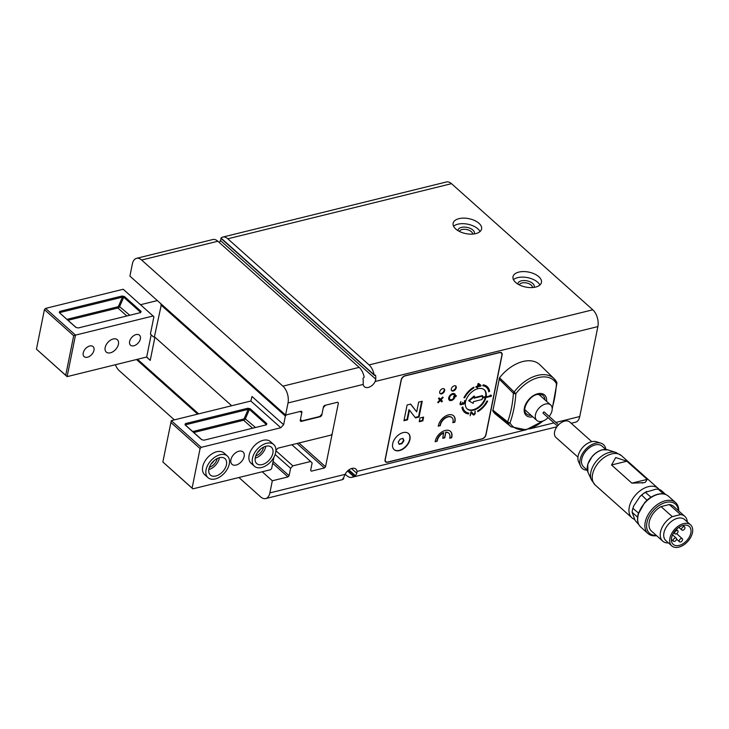 <?xml version="1.0" encoding="UTF-8"?>
<svg xmlns="http://www.w3.org/2000/svg" width="729" height="729" viewBox="0 0 729 729"><rect width="100%" height="100%" fill="white"/><g stroke="black" fill="none" stroke-linecap="round" stroke-linejoin="round"><path stroke-width="1.09" d="M288.019 402.946L363.233 384.411L363.188 382.288A12.448 7.071 76.2 0 0 362.996 378.442L364.163 377.157A12.448 7.071 76.2 0 0 359.151 367.37L217.862 241.244A12.448 7.071 76.2 0 0 212.786 239.54L136.569 258.321A12.448 7.071 -103.8 0 0 132.359 263.989L129.917 276.1L285.577 415.056L288.019 402.946A12.448 7.071 -103.8 0 0 282.925 386.16L141.636 260.025A12.448 7.071 -103.8 0 0 136.569 258.321M363.233 384.411A7.882 4.994 131.8 0 0 364.382 386.744A7.882 4.994 131.8 0 0 375.189 381.467L375.781 379.18A12.448 7.071 -103.8 0 0 375.59 375.344L374.105 374.706A12.448 7.071 -103.8 0 0 369.093 364.928L227.803 238.793A12.448 7.071 -103.8 0 0 222.728 237.089A12.448 7.071 -103.8 0 0 220.978 238.009L374.934 375.508M571.181 423.276L575.536 422.209A12.448 7.071 -103.8 0 0 579.746 416.532L597.88 326.592A12.448 7.071 -103.8 0 0 592.795 309.798L451.497 183.672A12.448 7.071 -103.8 0 0 446.43 181.968L222.728 237.089M221.361 238.711A12.448 7.071 -103.8 0 0 220.413 240.488L219.529 242.511A7.882 4.994 131.8 0 1 219.447 242.666M238.93 477.504L260.608 496.859A12.448 7.071 -103.8 0 0 265.675 498.563A12.448 7.071 -103.8 0 0 269.885 492.895L345.099 474.36L344.216 476.383A12.448 7.071 76.2 0 1 342.767 478.771L343.131 478.333M345.099 474.36A7.882 4.994 -48.2 0 1 355.907 469.084A7.882 4.994 -48.2 0 1 357.046 471.417L525.536 429.891M345.182 474.205L346.767 475.627A12.448 7.071 -103.8 0 0 351.843 477.331A12.448 7.071 -103.8 0 0 353.592 476.411L355.36 475.663A12.448 7.071 -103.8 0 0 356.809 473.276L357.046 471.417M343.651 478.862L343.651 478.862A12.448 7.071 76.2 0 1 341.901 479.782L265.675 498.563M355.36 475.663L348.881 469.877M556.446 381.796A32.295 20.448 131.8 0 0 554.049 378.615L539.934 364.819A33.179 21.013 131.8 0 0 499.538 377.786L515.877 393.706A100.538 57.126 76.2 0 1 509.99 422.875A2.078 1.567 151.3 0 1 507.794 422.82L492.84 410.992A33.179 21.013 131.8 0 0 495.756 414.309L511.056 426.775L526.037 429.809L543.324 420.897M492.84 410.992L499.538 377.786M269.885 492.895L272.318 480.785L287.955 476.93L289.094 475.727L290.589 468.282L292.858 465.858L310.654 461.475L312.13 462.97L310.636 470.415L311.374 471.162L324.414 467.954L325.544 466.742L338.402 402.973L337.664 402.226L324.624 405.433L323.494 406.645L321.99 414.09L319.721 416.505L301.924 420.888L300.448 419.394L301.952 411.949L301.205 411.202L285.577 415.056M502.09 354.968L485.979 434.876A3.937 2.497 -48.2 0 1 482.161 438.94L387.546 462.25A3.937 2.497 -48.2 0 1 385.586 461.904A3.937 2.497 -48.2 0 1 385.067 459.744L401.178 379.827A3.937 2.497 -48.2 0 1 404.987 375.772L499.602 352.453A3.937 2.497 -48.2 0 1 501.561 352.8A3.937 2.497 -48.2 0 1 502.09 354.968L501.926 354.813M492.713 410.035L507.657 421.872A98.524 55.987 -103.8 0 0 513.416 393.277L498.991 378.907M552.208 408.914L556.91 383.217A2.078 0.847 -175.9 0 1 556.455 383.7A2.078 1.567 -28.7 0 0 556.664 382.078L554.049 378.615A32.295 20.448 131.8 0 0 513.954 392.266A2.078 1.248 -45 0 0 513.416 393.277A2.078 0.847 4.1 0 0 515.877 393.706A30.837 19.528 131.8 0 1 556.455 383.7A100.538 57.126 -103.8 0 1 552.163 408.076M301.952 411.949L301.132 411.22M301.924 420.888L300.421 419.539M325.544 466.742L298.945 442.995M324.414 467.954L296.995 443.478M310.654 461.475L291.892 444.736M292.858 465.858L275.908 450.732M290.589 468.282L275.143 454.495M289.094 475.727L273.074 461.43M287.955 476.93L272.701 463.307M272.318 480.785L262.221 471.772M197.65 414.127L136.496 359.534M518.848 272.099A14.516 7.627 11.4 0 0 512.997 276.71A14.516 7.627 11.4 0 0 525.718 287.062A14.516 7.627 11.4 0 0 541.456 282.451A14.516 7.627 11.4 0 0 534.403 273.922A14.516 7.627 11.4 0 0 518.848 272.099M458.978 218.654A14.516 7.627 11.4 0 0 453.128 223.265A14.516 7.627 11.4 0 0 465.849 233.617A14.516 7.627 11.4 0 0 481.587 229.006A14.516 7.627 11.4 0 0 474.533 220.477A14.516 7.627 11.4 0 0 458.978 218.654M480.019 231.576A14.516 7.627 11.4 0 0 457.858 224.195A14.516 7.627 11.4 0 0 453.575 226.236M474.151 233.927A8.292 4.356 11.4 0 0 470.861 228.687A8.292 4.356 11.4 0 0 461.448 227.393A8.292 4.356 11.4 0 0 458.067 230.683M472.602 234.1A6.725 3.536 11.4 0 0 469.121 230.282A6.725 3.536 11.4 0 0 462.095 229.517A6.725 3.536 11.4 0 0 459.443 231.439M115.392 364.737A12.448 7.071 -103.8 0 0 119.31 370.724L174.359 419.868M532.471 287.545A6.725 3.536 11.4 0 0 528.99 283.727A6.725 3.536 11.4 0 0 521.964 282.961A6.725 3.536 11.4 0 0 519.312 284.884M534.02 287.372A8.292 4.356 11.4 0 0 530.721 282.132A8.292 4.356 11.4 0 0 521.317 280.838A8.292 4.356 11.4 0 0 517.936 284.128M539.888 285.021A14.516 7.627 11.4 0 0 517.727 277.64A14.516 7.627 11.4 0 0 513.444 279.681M385.322 461.603A3.937 2.497 131.8 0 0 386.078 461.803M501.516 353.31A3.937 2.497 131.8 0 0 501.233 352.572M631.888 483.154L643.862 482.671L645.356 482.297L647.206 479.381L626.849 461.211L615.723 457.548L611.54 464.984L631.888 483.154L647.206 479.381M668.375 542.841L666.98 542.923A16.594 10.507 131.8 0 1 662.725 541.137L651.471 531.095A16.594 10.507 131.8 0 1 661.03 506.591L672.284 516.633A16.594 10.507 131.8 0 0 662.725 541.137M690.591 524.871L684.604 519.522A14.106 8.93 131.8 0 0 677.587 518.283A14.106 8.93 131.8 0 0 665.586 528.343A14.106 8.93 131.8 0 0 665.823 540.563L671.81 545.912A14.106 8.93 131.8 0 0 687.857 541.337A14.106 8.93 131.8 0 0 690.591 524.871A14.106 8.93 131.8 0 0 683.574 523.622A14.106 8.93 131.8 0 0 671.573 533.683A14.106 8.93 131.8 0 0 671.81 545.912M687.292 521.928A16.594 10.507 131.8 0 0 684.823 516.387A16.594 10.507 131.8 0 0 680.567 514.592L672.284 516.633M684.823 516.387L673.569 506.336A16.594 10.507 131.8 0 0 669.313 504.55L680.567 514.592M669.313 504.55L661.03 506.591M678.407 510.655A19.492 12.347 131.8 0 0 665.796 502.454A19.492 12.347 131.8 0 0 647.334 520.962A19.492 12.347 131.8 0 0 656.31 535.405M678.726 510.947A20.74 13.131 131.8 0 0 675.61 502.6A20.74 13.131 131.8 0 0 665.285 500.777A20.74 13.131 131.8 0 0 647.644 515.567A20.74 13.131 131.8 0 0 647.99 533.546A20.74 13.131 131.8 0 0 656.629 535.697M665.814 494.563L661.075 490.335A20.321 12.867 131.8 0 0 658.196 489.168L655.781 489.214L645.338 492.33A20.321 12.867 131.8 0 0 641.666 495.109L639.871 496.668L633.738 505.908L632.9 508.313A20.321 12.867 131.8 0 0 632.107 512.259L635.096 520.36L638.896 524.716M645.338 492.33L651.052 497.196M658.196 489.168L663.527 493.925M633.738 505.908A19.492 12.347 131.8 0 0 633.155 507.521L632.9 508.313L638.504 513.088M647.015 500.276L641.666 495.109M637.62 517.207L632.107 512.259M683.219 525.354A12.028 7.618 131.8 0 0 672.985 533.938A12.028 7.618 131.8 0 0 673.186 544.363A12.028 7.618 131.8 0 0 686.882 540.462A12.028 7.618 131.8 0 0 689.206 526.411A12.028 7.618 131.8 0 0 683.219 525.354M659.098 489.414A19.701 12.475 131.8 0 0 658.159 488.412A19.701 12.475 131.8 0 0 648.354 486.671A19.701 12.475 131.8 0 0 631.587 500.732A19.701 12.475 131.8 0 0 631.915 517.809A19.701 12.475 131.8 0 0 634.713 519.44M646.796 491.428A19.492 12.347 131.8 0 0 639.871 496.668M680.54 541.984A2.078 1.312 131.8 0 0 682.308 540.499A2.078 1.312 131.8 0 0 682.271 538.704A2.078 1.312 131.8 0 0 679.911 539.378A2.078 1.312 131.8 0 0 679.51 541.802A2.078 1.312 131.8 0 0 680.54 541.984M682.918 530.22A2.078 1.312 131.8 0 0 684.677 528.744A2.078 1.312 131.8 0 0 684.64 526.939A2.078 1.312 131.8 0 0 682.28 527.614A2.078 1.312 131.8 0 0 681.879 530.038A2.078 1.312 131.8 0 0 682.918 530.22M674.516 541.41A2.078 1.312 131.8 0 0 676.284 539.934A2.078 1.312 131.8 0 0 676.248 538.139A2.078 1.312 131.8 0 0 673.888 538.804A2.078 1.312 131.8 0 0 673.487 541.228A2.078 1.312 131.8 0 0 674.516 541.41M676.02 533.974A2.078 1.312 131.8 0 0 677.779 532.498A2.078 1.312 131.8 0 0 677.742 530.694A2.078 1.312 131.8 0 0 675.382 531.368A2.078 1.312 131.8 0 0 674.981 533.792A2.078 1.312 131.8 0 0 676.02 533.974M638.404 513.234A20.321 12.867 131.8 0 0 637.611 517.18M650.851 497.251A20.321 12.867 131.8 0 0 647.179 500.03M549.174 416.423A10.37 6.57 131.8 0 0 550.641 404.941A10.37 6.57 131.8 0 0 545.483 404.03A10.37 6.57 131.8 0 0 536.662 411.429A10.37 6.57 131.8 0 0 536.836 420.414A10.37 6.57 131.8 0 0 548.071 417.653M558.569 424.807L544.29 412.058A0.829 0.529 131.8 0 0 543.187 413.297L557.466 426.037M591.775 441.665L569.805 422.045A10.37 6.57 131.8 0 0 564.638 421.134A10.37 6.57 131.8 0 0 555.817 428.534A10.37 6.57 131.8 0 0 555.99 437.518L577.96 457.129M605.799 449.456A15.965 10.115 131.8 0 0 601.006 443.205L596.349 441.728A13.897 8.803 131.8 0 0 591.574 441.71A13.897 8.803 131.8 0 0 580.703 450.012A13.897 8.803 131.8 0 0 578.544 461.676L580.539 466.132A15.965 10.115 131.8 0 0 587.301 470.187L583.583 466.87A13.897 8.803 131.8 0 1 583.346 454.823A13.897 8.803 131.8 0 1 595.165 444.918A13.897 8.803 131.8 0 1 602.081 446.139L605.826 449.474M601.006 443.205A15.965 10.115 131.8 0 0 595.52 443.186A15.965 10.115 131.8 0 0 583.018 452.727A15.965 10.115 131.8 0 0 580.539 466.132M485.879 434.575L501.853 355.351A4.146 2.624 131.8 0 0 501.306 353.073A4.146 2.624 131.8 0 0 499.237 352.708L405.288 375.863A4.146 2.624 131.8 0 0 401.269 380.137L385.295 459.361A4.146 2.624 131.8 0 0 385.851 461.63A4.146 2.624 131.8 0 0 387.91 462.004L481.869 438.849A4.146 2.624 131.8 0 0 485.879 434.575M398.973 443.961L401.633 443.305L403.593 440.362L402.827 438.493M501.306 353.073L500.705 352.535A4.146 2.624 131.8 0 0 500.477 352.371M385.03 460.865A4.146 2.624 131.8 0 0 385.249 461.102L385.851 461.63M400.166 439.15L398.207 442.093L399.118 444.335L401.989 443.633L403.948 440.68L403.037 438.439L400.166 439.15M475.946 386.981L477.131 386.689L477.158 387.983L478.005 386.744L480.867 386.042L480.994 385.395L478.661 383.5L478.024 383.664L477.504 386.252L476.019 386.616L475.891 387.263L477.377 386.899M477.213 387.7L477.768 386.534L480.621 385.823L480.748 385.194M478.27 384.046L478.133 386.097L480.147 385.605L478.27 384.046L480.147 385.605M394.015 449.538A10.78 6.825 131.8 0 0 399.264 450.385A10.78 6.825 131.8 0 0 408.386 442.795A10.78 6.825 131.8 0 0 408.377 433.454M449.757 437.947L451.433 437.537A10.37 6.57 131.8 0 0 450.34 431.258M435.195 441.537L436.908 441.118A7.882 4.994 131.8 0 1 443.624 432.634L442.758 438.302L444.763 437.81L445.856 432.361L444.517 437.6L442.822 438.02M448.681 433.108A7.882 4.994 131.8 0 0 448.563 432.999A7.882 4.994 131.8 0 0 445.619 432.142M470.196 415.521L471.034 412.432L473.331 414.919L474.132 414.929L475.199 413.635L475.108 411.092L474.716 413.553L473.868 414.272L470.925 411.912L470.141 415.803L471.271 412.65M472.921 414.619L473.896 414.71L474.962 413.425L475.089 411.092M473.486 414.163L471.399 411.794M464.291 412.067A17.113 10.835 131.8 0 0 468.182 413.762L468.547 413.042M462.633 407.074A16.074 10.179 131.8 0 0 464.856 411.192A16.074 10.179 131.8 0 0 464.984 411.293M488.74 391.528L489.396 391.154A17.113 10.835 131.8 0 0 487.081 386.543M486.389 387.318A16.074 10.179 131.8 0 0 486.27 387.208A16.074 10.179 131.8 0 0 482.817 385.568M441.656 393.86A3.107 1.968 131.8 0 0 444.298 391.637A3.107 1.968 131.8 0 0 444.243 388.94A3.107 1.968 131.8 0 0 440.708 389.951A3.107 1.968 131.8 0 0 440.106 393.578A3.107 1.968 131.8 0 0 441.656 393.86M453.256 390.999A3.107 1.968 131.8 0 0 455.898 388.776A3.107 1.968 131.8 0 0 455.844 386.078A3.107 1.968 131.8 0 0 452.308 387.09A3.107 1.968 131.8 0 0 451.707 390.726A3.107 1.968 131.8 0 0 453.256 390.999M489.633 391.364A17.113 10.835 131.8 0 0 487.2 386.643A17.113 10.835 131.8 0 0 483.19 384.848L482.735 385.732A16.074 10.179 131.8 0 1 486.507 387.418A16.074 10.179 131.8 0 1 488.794 391.856L489.396 391.154M464.665 397.797A16.074 10.179 131.8 0 1 473.95 387.901L473.832 387.154A17.113 10.835 131.8 0 0 463.945 397.697L464.419 397.587A16.074 10.179 131.8 0 1 473.713 387.682L473.64 387.263M454.413 395.154L455.343 394.918A4.146 2.624 131.8 0 0 454.796 393.961A4.146 2.624 131.8 0 0 450.066 395.3A4.146 2.624 131.8 0 0 449.264 400.148A4.146 2.624 131.8 0 0 454.787 397.688L453.857 397.916A3.107 1.968 131.8 0 1 449.957 399.374A3.107 1.968 131.8 0 1 450.558 395.738A3.107 1.968 131.8 0 1 454.103 394.735A3.107 1.968 131.8 0 1 454.413 395.154M416.696 411.867L410.682 404.103L407.11 404.978L403.93 420.742L407.502 419.858L409.461 410.126L415.484 417.89L419.057 417.015L422.228 401.26L418.665 402.135L416.696 411.867L410.555 404.13M443.141 397.496L442.685 397.032L440.553 399.301L439.168 397.897L438.457 398.654L439.842 400.057L437.719 402.317L438.175 402.791L440.307 400.522L441.692 401.925L442.403 401.169L441.018 399.765L443.141 397.496L442.667 397.041M482.498 397.433L486.143 396.54A12.858 8.147 131.8 0 0 484.366 389.824A12.858 8.147 131.8 0 0 469.731 393.988A12.858 8.147 131.8 0 0 467.243 409.005A12.858 8.147 131.8 0 0 477.777 408.331A12.858 8.147 131.8 0 0 486.006 397.232L482.361 398.125L482.079 399.51L473.495 401.624L473.148 403.356L469.175 401.05L474.543 396.439L474.196 398.171L482.78 396.047L482.498 397.433M456.263 395.601L453.775 396.212L453.602 397.077L456.09 396.467L456.263 395.601M464.637 400.522L464.245 402.982L463.398 403.702L462.851 402.399L461.876 403.921L460.518 404.258L460.919 401.542L459.972 403.72L460.263 404.786L461.703 404.631L462.386 403.748L463.69 404.249L465.211 401.561L464.637 400.522M490.936 395.063L490.088 395.273L490.699 395.738L486.58 396.758L486.443 397.405L491.419 396.184L490.936 395.063M487.665 401.132L486.945 401.023A16.074 10.179 131.8 0 1 477.659 410.928L477.777 411.666A17.113 10.835 131.8 0 0 487.665 401.132M422.838 420.861L423.604 417.088L419.977 417.981L419.221 421.754L422.838 420.861L422.364 420.433L423.002 417.234M451.953 417.617A7.882 4.994 131.8 0 1 452.809 422.674L454.814 422.182A10.37 6.57 131.8 0 0 453.602 415.794A10.37 6.57 131.8 0 0 444.644 416.642A10.37 6.57 131.8 0 0 438.293 426.255L440.061 425.545A7.882 4.994 131.8 0 1 444.808 418.109A7.882 4.994 131.8 0 1 451.707 417.398L451.953 417.617A7.882 4.994 131.8 0 0 445.045 418.328A7.882 4.994 131.8 0 0 440.298 425.763M399.501 450.595A10.78 6.825 131.8 0 0 408.677 442.904A10.78 6.825 131.8 0 0 408.504 433.555A10.78 6.825 131.8 0 0 396.221 437.054A10.78 6.825 131.8 0 0 394.134 449.647A10.78 6.825 131.8 0 0 399.501 450.595M448.563 432.999L448.8 433.217A7.882 4.994 131.8 0 1 449.675 438.247L451.67 437.746A10.37 6.57 131.8 0 0 450.458 431.358A10.37 6.57 131.8 0 0 441.501 432.206A10.37 6.57 131.8 0 0 435.158 441.82L436.908 441.118M448.8 433.217A7.882 4.994 131.8 0 0 445.856 432.361M443.861 432.853A7.882 4.994 131.8 0 0 437.154 441.327M462.815 406.973L461.976 407.456A17.113 10.835 131.8 0 0 464.409 412.177A17.113 10.835 131.8 0 0 468.428 413.972L468.875 413.088A16.074 10.179 131.8 0 1 465.102 411.402A16.074 10.179 131.8 0 1 462.815 406.973M477.723 411.347A17.113 10.835 131.8 0 0 487.346 401.078M419.33 421.18L422.364 420.433M452.891 422.383L454.568 421.973A10.37 6.57 131.8 0 0 453.474 415.685M438.339 425.973L440.061 425.545M454.267 394.908L455.106 394.708A4.146 2.624 131.8 0 0 454.668 393.86M453.976 394.635A3.107 1.968 131.8 0 0 453.857 394.517A3.107 1.968 131.8 0 0 450.322 395.528A3.107 1.968 131.8 0 0 449.72 399.155A3.107 1.968 131.8 0 0 449.848 399.255M449.155 400.03A4.146 2.624 131.8 0 0 454.358 397.797M419.057 417.015L418.574 416.587L421.635 401.406M415.129 417.435L418.574 416.587M409.461 410.126L408.987 409.698L407.019 419.43L407.502 419.858M404.048 420.168L407.019 419.43M441.018 399.765L442.904 397.278M442.403 401.169L440.772 399.556M441.473 401.697L442.166 400.95M440.307 400.522L437.956 402.563M440.553 399.301L439.15 397.916M482.562 397.15L486.143 396.54M482.78 396.047L482.297 395.628L474.315 397.597M474.543 396.439L474.069 396.011L468.692 400.622L469.175 401.05M485.614 396.394A12.858 8.147 131.8 0 0 485.66 396.111A12.858 8.147 131.8 0 0 484.12 389.614M467.007 408.787A12.858 8.147 131.8 0 0 473.167 409.707A12.858 8.147 131.8 0 0 485.377 397.387M456.09 396.467L455.962 395.674M453.657 396.786L455.844 396.248M465.211 401.561L464.738 400.631M464.756 402.955L464.974 401.351M464.455 403.438L464.519 402.745M463.69 404.249L464.218 403.228M462.888 404.24L463.453 404.03M462.058 404.34L462.086 403.638M461.703 404.631L461.822 404.13M460.655 402.836L460.728 401.788M460.528 403.483L460.418 402.627M460.518 404.258L460.281 403.274M462.851 403.429L462.532 402.618M491.419 396.184L491.3 395.346M486.507 397.114L491.173 395.965M490.699 395.738L490.116 395.264M439.888 393.341A3.107 1.968 131.8 0 0 441.173 393.432A3.107 1.968 131.8 0 0 443.697 391.427A3.107 1.968 131.8 0 0 443.979 388.757M451.488 390.48A3.107 1.968 131.8 0 0 452.773 390.571A3.107 1.968 131.8 0 0 455.297 388.566A3.107 1.968 131.8 0 0 455.579 385.896M478.506 384.265L478.133 386.097M185.421 423.613L247.833 408.24L248.17 409.361L250.165 408.75L266.814 423.622L266.404 424.816L203.992 440.198L201.66 439.678L185.011 424.807L185.758 424.734L185.421 423.613L185.011 424.807M250.165 408.75L247.833 408.24M275.927 450.349L277.977 448.162L331.039 435.085L332.169 433.873L338.402 402.973L337.664 402.226L325.562 405.206L323.293 407.62L321.726 415.412L320.587 416.623L300.922 421.462L300.184 420.715L301.751 412.933L300.275 411.438L286.515 414.828L285.376 416.031L283.627 424.715L251.997 396.485L250.858 401.023L280.793 427.741L201.222 447.351L200.083 448.563L192.11 488.111L192.848 488.858L270.514 469.722L271.644 468.519L273.904 457.302M250.858 401.023L171.288 420.624L201.222 447.351M192.72 431.568L243.286 419.111A1.248 0.784 131.8 0 0 244.406 418.1L248.17 409.361L185.758 424.734L185.804 425.39M243.286 419.111L243.632 420.232A2.078 1.312 131.8 0 0 245.491 418.555L249.418 409.425L266.076 424.287L265.784 425.08M266.814 423.622L265.784 424.971M252.58 428.224L243.632 420.232L193.777 432.516M185.54 425.162L201.842 439.715M161.437 304.239L154.42 336.752L231.694 405.743L154.922 337.199L150.238 360.399L146.693 357.019L67.123 376.629L36.45 349.155L44.423 309.606L45.562 308.394L123.219 289.258L153.901 316.723L150.402 334.055L153.245 336.807L154.922 337.199M217.169 458.559A8.292 5.258 -48.2 0 1 209.387 467.262M219.374 457.712A10.99 6.962 -48.2 0 1 208.795 469.549M263.561 447.123A8.292 5.258 -48.2 0 1 255.788 455.835M265.766 446.276A10.99 6.962 -48.2 0 1 255.196 458.122M260.444 449.228A6.725 4.256 -48.2 0 1 257.528 452.499M171.288 420.624L162.849 461.995L192.848 488.858M236.132 465.047A8.292 5.258 -48.2 0 1 231.995 464.318A8.292 5.258 -48.2 0 1 233.608 454.632A8.292 5.258 -48.2 0 1 243.049 451.944A8.292 5.258 -48.2 0 1 243.185 459.133A8.292 5.258 -48.2 0 1 236.132 465.047M208.011 477.668L204.658 474.679A14.516 9.195 -48.2 0 1 207.464 457.721A14.516 9.195 -48.2 0 1 223.994 453.019L227.348 456.008A14.516 9.195 -48.2 0 1 227.585 468.592A14.516 9.195 -48.2 0 1 215.237 478.944A14.516 9.195 -48.2 0 1 208.011 477.668A14.516 9.195 -48.2 0 1 210.818 460.719A14.516 9.195 -48.2 0 1 227.348 456.008M254.403 466.232L251.049 463.243A14.516 9.195 -48.2 0 1 253.865 446.294A14.516 9.195 -48.2 0 1 270.386 441.583L273.739 444.572A14.516 9.195 -48.2 0 1 273.986 457.156A14.516 9.195 -48.2 0 1 261.629 467.517A14.516 9.195 -48.2 0 1 254.403 466.232A14.516 9.195 -48.2 0 1 257.219 449.283A14.516 9.195 -48.2 0 1 273.739 444.572M283.627 424.715L280.793 427.741M170.832 422.437L200.083 448.563M162.849 461.995L192.11 488.111M214.044 460.664A6.725 4.256 -48.2 0 1 211.128 463.926M262.221 464.573A10.99 6.962 -48.2 0 1 256.754 463.608A10.99 6.962 -48.2 0 1 258.877 450.768A10.99 6.962 -48.2 0 1 271.398 447.205A10.99 6.962 -48.2 0 1 271.58 456.737A10.99 6.962 -48.2 0 1 262.221 464.573M215.83 476.01A10.99 6.962 -48.2 0 1 210.353 475.035A10.99 6.962 -48.2 0 1 212.485 462.204A10.99 6.962 -48.2 0 1 224.997 458.641A10.99 6.962 -48.2 0 1 225.179 468.164A10.99 6.962 -48.2 0 1 215.83 476.01M160.854 304.868L285.376 416.031M320.058 416.15L320.587 416.623M321.188 414.938L321.726 415.412M140.059 312.732L140.351 312.058L123.693 297.195L124.44 296.521L122.108 296.001L122.454 297.122L60.033 312.504L59.696 311.383L59.286 312.577L75.934 327.439L78.267 327.959L140.679 312.577L141.089 311.383L140.059 312.841M124.44 296.521L141.089 311.383M66.995 319.338L117.56 306.873A1.248 0.784 -48.2 0 0 118.681 305.87L122.454 297.122L123.693 297.195L119.766 306.317A2.078 1.312 -48.2 0 1 117.907 307.993L68.052 320.277M59.286 312.577L76.117 327.485M59.696 311.383L122.108 296.001M59.824 312.932L60.033 312.504L60.079 313.16M136.132 334.575A6.725 4.256 131.8 0 0 130.409 339.368A6.725 4.256 131.8 0 0 130.518 345.191A6.725 4.256 131.8 0 0 138.173 343.013A6.725 4.256 131.8 0 0 139.476 335.167A6.725 4.256 131.8 0 0 136.132 334.575M146.693 357.019L151.167 334.83M113.195 338.976A8.292 5.258 131.8 0 0 106.133 344.89A8.292 5.258 131.8 0 0 106.27 352.08A8.292 5.258 131.8 0 0 115.72 349.391A8.292 5.258 131.8 0 0 117.323 339.705A8.292 5.258 131.8 0 0 113.195 338.976M89.731 346.002A6.725 4.256 131.8 0 0 84.008 350.804A6.725 4.256 131.8 0 0 84.127 356.627A6.725 4.256 131.8 0 0 91.772 354.449A6.725 4.256 131.8 0 0 93.075 346.594A6.725 4.256 131.8 0 0 89.731 346.002M45.562 308.394L75.497 335.112L73.684 335.723L65.71 375.28L67.123 376.629L75.497 335.112L153.154 315.976M140.542 304.713L157.336 300.576M65.71 375.28L36.45 349.155M73.684 335.723L44.423 309.606M150.238 360.399L146.502 357.064M198.671 413.881L137.508 359.288M198.589 413.899L137.435 359.306M375.189 381.467L597.88 326.592M369.093 364.928L592.795 309.798M375.781 379.18L220.413 240.488M356.809 473.276L351.487 468.528M353.592 476.411L347.542 471.007M354.704 475.827L348.426 470.223M529.473 428.925L553.94 422.893M555.89 422.419L579.746 416.532M546.586 401.324A13.769 8.721 131.8 0 0 537.72 393.751A13.769 8.721 131.8 0 0 527.65 400.95A13.769 8.721 131.8 0 0 524.543 412.851A13.769 8.721 131.8 0 0 532.771 416.788M544.909 399.829A12.375 7.837 131.8 0 0 542.13 394.817L537.273 394.462C529.154 395.847 521.864 409.233 525.809 413.097A12.375 7.837 131.8 0 0 531.104 415.293M511.056 426.775A32.295 20.448 131.8 0 1 507.794 422.82A2.078 1.376 128.3 0 1 507.657 421.872A2.078 1.303 20 0 0 509.99 422.875A30.837 19.528 131.8 0 0 542.886 421.061M141.636 260.025L217.862 241.244M282.925 386.16L359.151 367.37M227.803 238.793L451.497 183.672M611.54 464.984L626.849 461.211M658.105 494.362A20.74 13.131 131.8 0 0 640.454 509.152A20.74 13.131 131.8 0 0 640.809 527.131C637.693 524.16 636.809 519.877 638.157 514.3L644.6 502.7C648.591 498.326 652.984 495.51 657.768 494.253C662.16 493.223 665.714 493.87 668.429 496.185A20.74 13.131 131.8 0 0 658.105 494.362M658.159 488.412L621.472 455.652A19.701 12.475 131.8 0 0 621.463 455.652A19.701 12.475 131.8 0 0 611.658 453.921A19.701 12.475 131.8 0 0 594.9 467.972A19.701 12.475 131.8 0 0 595.219 485.049A19.701 12.475 131.8 0 0 595.229 485.049L631.915 517.809M602.482 449.829A15.537 9.841 131.8 0 0 590.299 459.142A15.537 9.841 131.8 0 0 587.929 472.192L587.784 464.209L592.212 456.39C595.247 452.982 598.609 450.786 602.3 449.811L607.868 449.866A15.537 9.841 131.8 0 0 602.482 449.829M607.868 449.866L615.932 452.481A19.082 12.083 131.8 0 0 615.923 452.481A19.082 12.083 131.8 0 0 609.316 452.445A19.082 12.083 131.8 0 0 594.363 463.881A19.082 12.083 131.8 0 0 591.447 479.901A19.082 12.083 131.8 0 0 591.447 479.91L595.219 485.049M244.406 418.1L255.505 427.495M117.56 306.873L117.907 307.993L126.855 315.985M118.681 305.87L129.789 315.265M220.86 238.265L374.442 375.362M343.268 478.16L343.769 478.607M556.91 383.217A2.078 2.078 0 0 0 556.664 382.078M556.883 426.802L351.843 477.331M642.914 482.899L642.194 483.081M675.61 502.6L668.429 496.185M647.99 533.546L640.809 527.131M676.539 539.15L679.51 541.802M676.658 533.692L682.271 538.704M678.881 527.359L681.879 530.038M682.945 525.427L684.64 526.939M671.391 539.36L673.487 541.228M672.548 534.831L676.248 538.139M673.724 532.671L674.981 533.792M676.339 529.445L677.742 530.694M550.641 404.941L538.64 394.225M536.836 420.414L524.825 409.698M587.929 472.192L591.447 479.91M615.923 452.481L621.463 455.652"/></g></svg>
